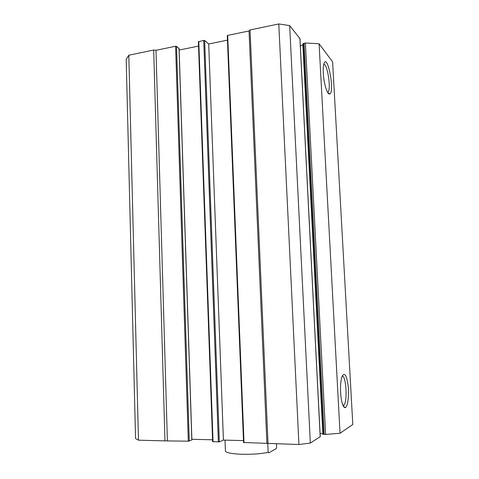 <?xml version="1.0" encoding="UTF-8"?>
<svg xmlns="http://www.w3.org/2000/svg" width="479" height="479" viewBox="0 0 479 479"><rect width="100%" height="100%" fill="white"/><g stroke="black" fill="none" stroke-linecap="round" stroke-linejoin="round"><path stroke-width="0.72" d="M225.01 440.123L225.417 450.979C226.208 454.613 253.343 455.577 268.144 452.338L268.797 452.841L276.096 448.709L276.64 447.56L276.473 443.895M268.144 452.338L267.761 443.572M138.467 440.177L128.809 55.217L126.199 59.33L135.557 438.536L138.467 440.177L164.968 440.89L188.307 441.177L191.81 439.962M128.809 55.217L153.693 50.032L164.968 440.89M153.693 50.032L155.986 50.319L167.381 440.62M155.986 50.319L175.601 46.235L176.517 46.355L179.02 48.523M191.863 439.279L212.568 439.806M179.14 50.061L198.54 46.08M212.7 441.692L219.328 441.872L223.418 440.087L243.47 440.596M198.45 41.793L203.731 40.386L204.647 40.505L208.7 43.99L223.418 440.087M208.7 43.99L227.447 40.14M243.601 442.518L298.914 444.5L310.338 443.081L320.194 436.716M227.321 35.793L227.687 35.398L249.044 30.955L266.911 443.279M249.044 30.955L250.038 29.943L268.03 443.668M250.038 29.943L278.784 23.95L298.914 444.5M278.784 23.95L289.675 25.603L310.338 443.081M289.675 25.603L299.908 38.619M320.086 433.501L322.846 433.824M300.333 45.894L302.872 44.798M319.092 43.793L305.38 42.996L302.83 43.99L322.864 434.178L325.63 434.453L340.042 433.244L352.801 424.538L332.606 61.851L319.092 43.793L340.042 433.244M323.271 72.994C323.062 68.778 323.271 65.659 323.906 63.641C327.666 52.606 335.108 93.058 329.606 93.992C327.331 94.944 323.744 83.304 323.271 72.994M340.593 392.636C340.288 385.427 340.803 379.961 342.132 376.231C344.73 372.015 346.754 375.434 348.203 386.493C349.173 396.42 347.622 407.455 345.096 407.665C342.82 407.126 341.317 402.12 340.593 392.636M342.174 376.129C346.125 375.494 347.712 401.378 343.928 405.12L343.03 405.635M323.732 64.246C327.355 63.623 331.276 88.711 328.133 91.968L327.618 92.375M175.601 46.235L188.307 441.177M176.517 46.355L189.271 441.069M179.014 48.283L191.816 440.069M198.773 41.416L213.059 441.842M203.731 40.386L218.364 441.985M204.647 40.505L219.328 441.872M227.687 35.398L244.009 442.668M299.896 38.308L320.2 436.854M303.273 43.541L323.367 434.345M304.063 43.2L324.229 434.447M305.38 42.996L325.63 434.453M344.197 406.743L344.227 407.366M179.086 48.397L191.887 440.009M198.384 41.679L212.634 441.752M227.268 35.686L243.548 442.572M299.956 38.452L320.253 436.782M343.102 405.635L345.096 407.665M343.928 405.12L342.802 405.114M327.714 92.537L329.606 93.992M328.133 91.968L327.45 92.082"/></g></svg>
